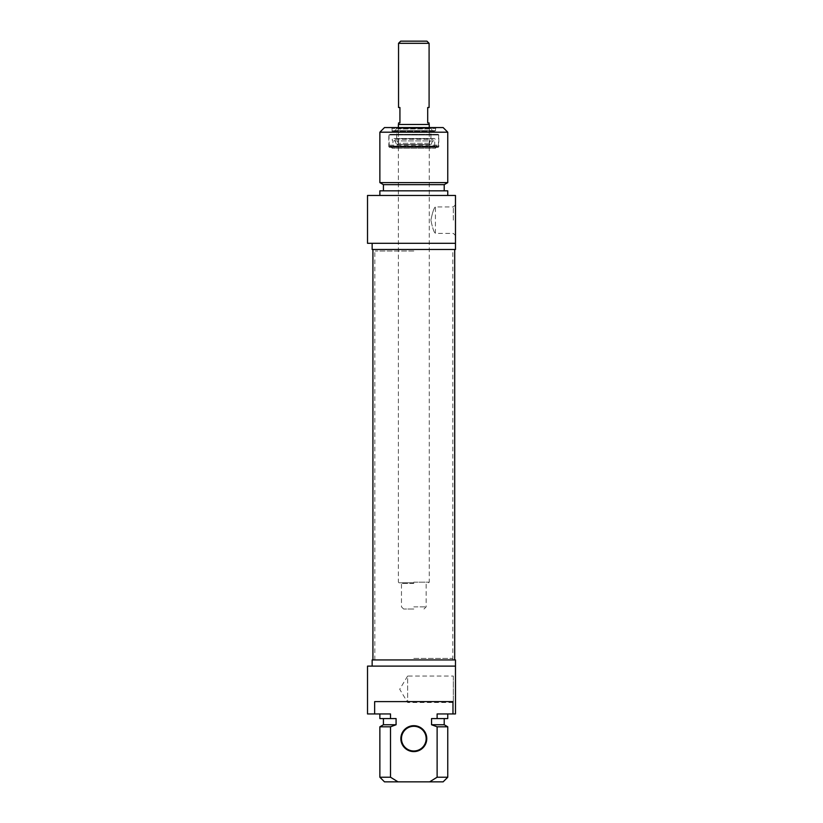 <?xml version="1.0" encoding="UTF-8"?>
<svg xmlns="http://www.w3.org/2000/svg" width="823" height="823" viewBox="0 0 823 823"><rect width="100%" height="100%" fill="white"/><g stroke="black" fill="none" stroke-linecap="round" stroke-linejoin="round"><path stroke-width="0.62" stroke-dasharray="4.12 3.09" d="M413.815 251.015L375.237 251.015L413.815 251.015M413.815 249.472L372.922 249.472L413.815 249.472M413.815 658.4L452.393 658.4L413.815 658.4M413.815 659.943L454.708 659.943L413.815 659.943M413.815 582.17L429.246 582.17L413.815 582.17M413.815 582.787L399.001 582.787L413.815 582.787M398.383 124.479L429.246 124.479M413.815 606.86L426.16 606.86L413.815 606.86M413.815 609.02L403.63 609.02L413.815 609.02M400.698 41.15L426.931 41.15M429.092 43.31L398.538 43.31M413.815 124.479L429.092 124.479L413.815 124.479M429.092 107.504L427.703 107.504L427.703 122.936L429.092 122.936M398.538 122.936L399.927 122.936L399.927 107.504L398.538 107.504M430.902 220.153C432.538 212.139 434.05 207.725 435.418 206.933C434.05 207.725 432.538 212.139 430.902 220.153C432.538 228.166 434.05 232.58 435.418 233.372C434.05 232.58 432.538 228.166 430.902 220.153M435.418 147.317L392.211 147.317L435.418 147.317L435.418 148.243L392.211 148.243L435.418 148.243L436.344 147.317L391.285 147.317L436.344 147.317M434.956 130.651L392.674 130.651L434.956 130.651L435.573 131.268L392.057 131.268L435.573 131.268L435.573 128.491L392.057 128.491L435.573 128.491L436.499 127.565L391.131 127.565L436.499 127.565M438.196 134.355L389.433 134.355L438.196 134.355L438.813 134.972L388.816 134.972L438.813 134.972L438.813 146.7L388.816 146.7L438.813 146.7L438.196 147.317L389.433 147.317L438.196 147.317M437.208 134.355L389.588 134.355L437.208 134.355M384.495 127.565L443.134 127.565M453.319 220.153L453.319 206.933L453.319 220.153M455.479 220.153L455.479 235.532L455.479 220.153M367.521 195.463L455.479 195.463L455.479 243.299L367.521 243.299M447.763 132.194L379.866 132.194M379.866 182.613L447.763 182.613M372.15 249.472L455.479 249.472M383.415 184.661L444.214 184.661M444.214 190.833L383.415 190.833L444.214 190.833M379.866 190.833L447.763 190.833M447.763 195.463L379.866 195.463L447.763 195.463M429.308 128.172L397.766 128.172L429.308 128.172M429.606 144.539L397.458 144.539L429.606 144.539M397.128 144.539L431.098 144.539L397.128 144.539M433.978 140.918L392.931 140.918L433.978 140.918M433.988 146.083L392.921 146.083L433.988 146.083M390.071 146.083L438.412 146.083L390.071 146.083M389.824 145.157L438.659 145.157L389.824 145.157M430.357 127.565L396.686 127.565L430.357 127.565M431.499 130.651L395.493 130.651L431.499 130.651M429.462 127.565L397.612 127.565L429.462 127.565M429.462 128.172L397.612 128.172L429.462 128.172M430.357 134.355L396.686 134.355L430.357 134.355M430.357 138.717L396.686 138.717L430.357 138.717M413.815 726.298A12.345 12.345 0 0 0 403.126 744.815A12.345 12.345 0 0 0 424.503 744.815A12.345 12.345 0 0 0 413.815 726.298M374.65 701.608L452.979 701.608L374.65 701.608L374.65 713.952L390.514 713.952L390.514 718.582L396.079 718.582L396.079 724.754L390.514 726.802L390.514 777.221L398.003 781.85L429.627 781.85L437.116 777.221L437.116 726.802L431.55 724.754L431.55 718.582L437.116 718.582L437.116 713.952L452.979 713.952L452.979 701.608L374.65 701.608M413.815 725.68A12.962 12.962 0 0 1 425.038 745.124A12.962 12.962 0 0 1 402.591 745.124A12.962 12.962 0 0 1 413.815 725.68M443.134 781.85L429.627 781.85M437.116 777.221L447.763 777.221M447.763 726.802L437.116 726.802M444.214 724.754L431.55 724.754M431.55 718.582L444.214 718.582L431.55 718.582M447.763 718.582L437.116 718.582M437.116 713.952L447.763 713.952L437.116 713.952M367.521 666.116L455.479 666.116M455.479 673.883L455.479 704.642L455.479 673.883L453.319 676.043L453.319 702.482L453.319 676.043L407.642 676.043L407.642 702.482L407.642 676.043L399.7 689.263L407.642 702.482L453.319 702.482L455.479 704.642M455.479 713.952L452.979 713.952M374.65 713.952L367.521 713.952M398.003 781.85L384.495 781.85M379.866 777.221L390.514 777.221M390.514 726.802L379.866 726.802M455.479 659.943L372.15 659.943M396.079 724.754L383.415 724.754M396.079 718.582L383.415 718.582L396.079 718.582M390.514 718.582L379.866 718.582M390.514 713.952L379.866 713.952L390.514 713.952M413.815 583.404L401.47 583.404L413.815 583.404M428.742 128.974L398.353 128.974L428.742 128.974M428.762 143.305L398.332 143.305L428.762 143.305M395.133 139.293L433.165 139.293L395.133 139.293M437.805 134.972L388.97 134.972L437.805 134.972M452.804 659.943L452.804 249.472M374.825 659.943L374.825 249.472M428.629 582.787L429.246 582.17L429.246 127.565M399.001 582.787L398.383 582.17L398.383 127.565M403.63 609.02L401.47 606.86L401.47 583.404L400.852 582.787M423.999 609.02L426.16 606.86L426.16 583.404L426.777 582.787M455.479 204.773L453.319 206.933L435.418 206.933L435.418 233.372L453.319 233.372L455.479 235.532M392.211 147.317L392.211 148.243L391.285 147.317M392.674 130.651L392.057 131.268L392.057 128.491L391.131 127.565M389.433 147.317L388.816 146.7L388.816 134.972L389.433 134.355M430.172 144.539L429.297 143.305L430.943 138.717L430.943 134.355L429.277 128.974L429.863 128.172M397.458 144.539L398.332 143.305L396.686 138.717L396.686 134.355L398.353 128.974L397.766 128.172M431.098 144.539L433.165 139.293L434.318 138.511L393.312 138.511L394.464 139.293L396.532 144.539M434.709 146.083L434.698 140.918C435.83 140.126 435.696 139.324 434.318 138.511L393.312 138.511C391.933 139.324 391.799 140.126 392.931 140.918L392.921 146.083M438.412 146.083L438.659 134.972L438.042 134.355M389.217 146.083L388.97 134.972L389.588 134.355M396.686 127.565L395.493 130.651M430.943 127.565L432.137 130.651M397.612 127.565L397.612 128.172M430.018 127.565L430.018 128.172"/><path stroke-width="1.23" d="M429.246 127.565L429.246 124.479L398.383 124.479L398.383 127.565M429.092 43.31L426.931 41.15L400.698 41.15L398.538 43.31L429.092 43.31L429.092 107.504L427.703 107.504L427.703 122.936L429.092 122.936L429.092 124.479M398.538 43.31L398.538 107.504L399.927 107.504L399.927 122.936L398.538 122.936L398.538 124.479M447.763 132.194L443.134 127.565L384.495 127.565L379.866 132.194L447.763 132.194L447.763 182.613L379.866 182.613L379.866 132.194M455.479 243.299L455.479 195.463L367.521 195.463L367.521 243.299L455.479 243.299L455.479 249.472L372.15 249.472L372.15 243.299M447.763 182.613L444.214 184.661L383.415 184.661L379.866 182.613M444.214 184.661L444.214 190.833M447.763 195.463L447.763 190.833L379.866 190.833L379.866 195.463M413.815 750.988A12.345 12.345 0 0 1 401.47 738.643A12.345 12.345 0 0 1 413.815 726.298A12.345 12.345 0 0 1 426.16 738.643A12.345 12.345 0 0 1 413.815 750.988M413.815 751.605A12.962 12.962 0 0 0 425.038 732.161A12.962 12.962 0 0 0 402.591 732.161A12.962 12.962 0 0 0 413.815 751.605M374.65 713.952L374.65 701.608L452.979 701.608L452.979 713.952L437.116 713.952L437.116 718.582L431.55 718.582L431.55 724.754L437.116 726.802L437.116 777.221L429.627 781.85L398.003 781.85L390.514 777.221L390.514 726.802L396.079 724.754L396.079 718.582L390.514 718.582L390.514 713.952L367.521 713.952L367.521 666.116L455.479 666.116L455.479 713.952L455.479 659.943L372.15 659.943L372.15 666.116M429.627 781.85L443.134 781.85L447.763 777.221L437.116 777.221M437.116 726.802L447.763 726.802L447.763 777.221M431.55 724.754L444.214 724.754L447.763 726.802M437.116 718.582L447.763 718.582L447.763 713.952M452.979 713.952L455.479 713.952M390.514 777.221L379.866 777.221L384.495 781.85L398.003 781.85M379.866 777.221L379.866 726.802L390.514 726.802M379.866 726.802L383.415 724.754L396.079 724.754M379.866 713.952L379.866 718.582L390.514 718.582M372.922 249.472L372.922 659.943M454.708 249.472L454.708 659.943M383.415 184.661L383.415 190.833M444.214 724.754L444.214 718.582M383.415 724.754L383.415 718.582"/></g></svg>
